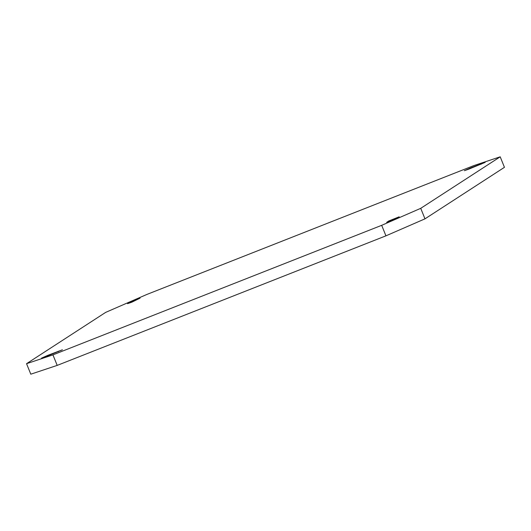 <?xml version="1.0" encoding="UTF-8"?>
<svg xmlns="http://www.w3.org/2000/svg" width="531" height="531" viewBox="0 0 531 531"><rect width="100%" height="100%" fill="white"/><g stroke="black" fill="none" stroke-linecap="round" stroke-linejoin="round"><path stroke-width="0.8" d="M131.827 302.192L140.084 298.123L129.657 302.285L127.566 303.672L131.827 302.192M390.935 220.883L399.186 216.814L388.758 220.976L386.668 222.363L390.935 220.883M473.805 165.606L146.888 294.44L105.669 312.381L26.55 363.682L52.947 354.881L381.689 225.323L420.731 208.331L500.202 156.811L473.805 165.606M26.55 363.682L30.798 374.189L57.195 365.394L385.937 235.837L424.979 218.845L504.45 167.318L500.202 156.811M424.979 218.845L420.731 208.331M385.937 235.837L381.689 225.323M57.195 365.394L52.947 354.881M470.592 167.922L464.333 170.697L468.594 169.216L485.181 162.373L470.592 167.922L470.765 168.36M47.83 355.339L41.571 358.113L45.832 356.633L62.419 349.79L47.83 355.339L48.002 355.777M58.33 351.688L58.158 351.27M389.017 221.619L388.758 220.976M129.916 302.929L129.657 302.285M481.093 164.271L480.92 163.853"/></g></svg>
